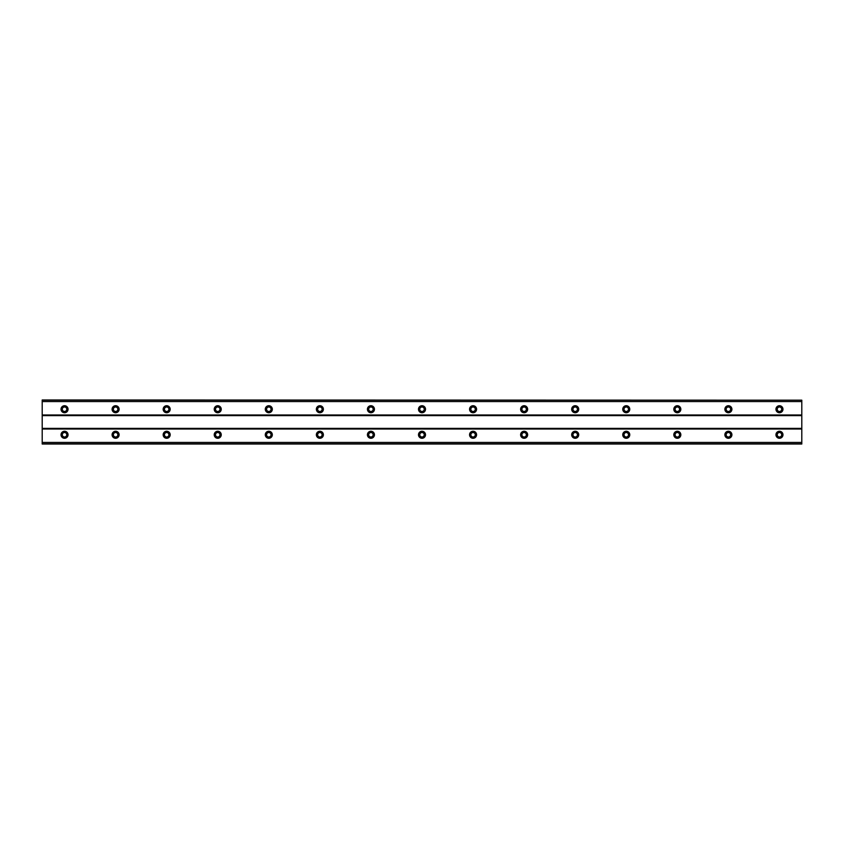 <?xml version="1.0" encoding="UTF-8"?>
<svg xmlns="http://www.w3.org/2000/svg" width="844" height="844" viewBox="0 0 844 844"><rect width="100%" height="100%" fill="white"/><g stroke="black" fill="none" stroke-linecap="round" stroke-linejoin="round"><path stroke-width="1.27" d="M64.545 411.471A2.237 2.237 0 0 1 62.308 409.234A2.237 2.237 0 0 1 64.545 406.998A2.237 2.237 0 0 1 66.771 409.234A2.237 2.237 0 0 1 64.545 411.471M779.455 411.471A2.237 2.237 0 0 1 777.229 409.234A2.237 2.237 0 0 1 779.455 406.998A2.237 2.237 0 0 1 781.692 409.234A2.237 2.237 0 0 1 779.455 411.471M728.393 411.471A2.237 2.237 0 0 1 726.156 409.234A2.237 2.237 0 0 1 728.393 406.998A2.237 2.237 0 0 1 730.63 409.234A2.237 2.237 0 0 1 728.393 411.471M677.331 411.471A2.237 2.237 0 0 1 675.094 409.234A2.237 2.237 0 0 1 677.331 406.998A2.237 2.237 0 0 1 679.557 409.234A2.237 2.237 0 0 1 677.331 411.471M626.259 411.471A2.237 2.237 0 0 1 624.032 409.234A2.237 2.237 0 0 1 626.259 406.998A2.237 2.237 0 0 1 628.495 409.234A2.237 2.237 0 0 1 626.259 411.471M575.197 411.471A2.237 2.237 0 0 1 572.96 409.234A2.237 2.237 0 0 1 575.197 406.998A2.237 2.237 0 0 1 577.433 409.234A2.237 2.237 0 0 1 575.197 411.471M524.135 411.471A2.237 2.237 0 0 1 521.898 409.234A2.237 2.237 0 0 1 524.135 406.998A2.237 2.237 0 0 1 526.361 409.234A2.237 2.237 0 0 1 524.135 411.471M473.062 411.471A2.237 2.237 0 0 1 470.836 409.234A2.237 2.237 0 0 1 473.062 406.998A2.237 2.237 0 0 1 475.299 409.234A2.237 2.237 0 0 1 473.062 411.471M422 411.471A2.237 2.237 0 0 1 419.763 409.234A2.237 2.237 0 0 1 422 406.998A2.237 2.237 0 0 1 424.237 409.234A2.237 2.237 0 0 1 422 411.471M370.938 411.471A2.237 2.237 0 0 1 368.701 409.234A2.237 2.237 0 0 1 370.938 406.998A2.237 2.237 0 0 1 373.164 409.234A2.237 2.237 0 0 1 370.938 411.471M319.865 411.471A2.237 2.237 0 0 1 317.639 409.234A2.237 2.237 0 0 1 319.865 406.998A2.237 2.237 0 0 1 322.102 409.234A2.237 2.237 0 0 1 319.865 411.471M268.803 411.471A2.237 2.237 0 0 1 266.567 409.234A2.237 2.237 0 0 1 268.803 406.998A2.237 2.237 0 0 1 271.04 409.234A2.237 2.237 0 0 1 268.803 411.471M217.741 411.471A2.237 2.237 0 0 1 215.505 409.234A2.237 2.237 0 0 1 217.741 406.998A2.237 2.237 0 0 1 219.968 409.234A2.237 2.237 0 0 1 217.741 411.471M166.669 411.471A2.237 2.237 0 0 1 164.443 409.234A2.237 2.237 0 0 1 166.669 406.998A2.237 2.237 0 0 1 168.905 409.234A2.237 2.237 0 0 1 166.669 411.471M115.607 411.471A2.237 2.237 0 0 1 113.37 409.234A2.237 2.237 0 0 1 115.607 406.998A2.237 2.237 0 0 1 117.843 409.234A2.237 2.237 0 0 1 115.607 411.471M64.545 431.252A3.513 3.513 0 0 0 61.032 434.765A3.513 3.513 0 0 0 64.545 438.279A3.513 3.513 0 0 0 68.047 434.765A3.513 3.513 0 0 0 64.545 431.252M779.455 431.252A3.513 3.513 0 0 0 775.952 434.765A3.513 3.513 0 0 0 779.455 438.279A3.513 3.513 0 0 0 782.968 434.765A3.513 3.513 0 0 0 779.455 431.252M728.393 431.252A3.513 3.513 0 0 0 724.88 434.765A3.513 3.513 0 0 0 728.393 438.279A3.513 3.513 0 0 0 731.906 434.765A3.513 3.513 0 0 0 728.393 431.252M677.331 431.252A3.513 3.513 0 0 0 673.818 434.765A3.513 3.513 0 0 0 677.331 438.279A3.513 3.513 0 0 0 680.834 434.765A3.513 3.513 0 0 0 677.331 431.252M626.259 431.252A3.513 3.513 0 0 0 622.756 434.765A3.513 3.513 0 0 0 626.259 438.279A3.513 3.513 0 0 0 629.772 434.765A3.513 3.513 0 0 0 626.259 431.252M575.197 431.252A3.513 3.513 0 0 0 571.683 434.765A3.513 3.513 0 0 0 575.197 438.279A3.513 3.513 0 0 0 578.71 434.765A3.513 3.513 0 0 0 575.197 431.252M524.135 431.252A3.513 3.513 0 0 0 520.621 434.765A3.513 3.513 0 0 0 524.135 438.279A3.513 3.513 0 0 0 527.637 434.765A3.513 3.513 0 0 0 524.135 431.252M473.062 431.252A3.513 3.513 0 0 0 469.559 434.765A3.513 3.513 0 0 0 473.062 438.279A3.513 3.513 0 0 0 476.575 434.765A3.513 3.513 0 0 0 473.062 431.252M422 431.252A3.513 3.513 0 0 0 418.487 434.765A3.513 3.513 0 0 0 422 438.279A3.513 3.513 0 0 0 425.513 434.765A3.513 3.513 0 0 0 422 431.252M370.938 431.252A3.513 3.513 0 0 0 367.425 434.765A3.513 3.513 0 0 0 370.938 438.279A3.513 3.513 0 0 0 374.441 434.765A3.513 3.513 0 0 0 370.938 431.252M319.865 431.252A3.513 3.513 0 0 0 316.363 434.765A3.513 3.513 0 0 0 319.865 438.279A3.513 3.513 0 0 0 323.379 434.765A3.513 3.513 0 0 0 319.865 431.252M268.803 431.252A3.513 3.513 0 0 0 265.29 434.765A3.513 3.513 0 0 0 268.803 438.279A3.513 3.513 0 0 0 272.317 434.765A3.513 3.513 0 0 0 268.803 431.252M217.741 431.252A3.513 3.513 0 0 0 214.228 434.765A3.513 3.513 0 0 0 217.741 438.279A3.513 3.513 0 0 0 221.244 434.765A3.513 3.513 0 0 0 217.741 431.252M166.669 431.252A3.513 3.513 0 0 0 163.166 434.765A3.513 3.513 0 0 0 166.669 438.279A3.513 3.513 0 0 0 170.182 434.765A3.513 3.513 0 0 0 166.669 431.252M115.607 431.252A3.513 3.513 0 0 0 112.094 434.765A3.513 3.513 0 0 0 115.607 438.279A3.513 3.513 0 0 0 119.12 434.765A3.513 3.513 0 0 0 115.607 431.252M64.545 405.721A3.513 3.513 0 0 0 61.032 409.234A3.513 3.513 0 0 0 64.545 412.748A3.513 3.513 0 0 0 68.047 409.234A3.513 3.513 0 0 0 64.545 405.721M779.455 405.721A3.513 3.513 0 0 0 775.952 409.234A3.513 3.513 0 0 0 779.455 412.748A3.513 3.513 0 0 0 782.968 409.234A3.513 3.513 0 0 0 779.455 405.721M728.393 405.721A3.513 3.513 0 0 0 724.88 409.234A3.513 3.513 0 0 0 728.393 412.748A3.513 3.513 0 0 0 731.906 409.234A3.513 3.513 0 0 0 728.393 405.721M677.331 405.721A3.513 3.513 0 0 0 673.818 409.234A3.513 3.513 0 0 0 677.331 412.748A3.513 3.513 0 0 0 680.834 409.234A3.513 3.513 0 0 0 677.331 405.721M626.259 405.721A3.513 3.513 0 0 0 622.756 409.234A3.513 3.513 0 0 0 626.259 412.748A3.513 3.513 0 0 0 629.772 409.234A3.513 3.513 0 0 0 626.259 405.721M575.197 405.721A3.513 3.513 0 0 0 571.683 409.234A3.513 3.513 0 0 0 575.197 412.748A3.513 3.513 0 0 0 578.71 409.234A3.513 3.513 0 0 0 575.197 405.721M524.135 405.721A3.513 3.513 0 0 0 520.621 409.234A3.513 3.513 0 0 0 524.135 412.748A3.513 3.513 0 0 0 527.637 409.234A3.513 3.513 0 0 0 524.135 405.721M473.062 405.721A3.513 3.513 0 0 0 469.559 409.234A3.513 3.513 0 0 0 473.062 412.748A3.513 3.513 0 0 0 476.575 409.234A3.513 3.513 0 0 0 473.062 405.721M422 405.721A3.513 3.513 0 0 0 418.487 409.234A3.513 3.513 0 0 0 422 412.748A3.513 3.513 0 0 0 425.513 409.234A3.513 3.513 0 0 0 422 405.721M370.938 405.721A3.513 3.513 0 0 0 367.425 409.234A3.513 3.513 0 0 0 370.938 412.748A3.513 3.513 0 0 0 374.441 409.234A3.513 3.513 0 0 0 370.938 405.721M319.865 405.721A3.513 3.513 0 0 0 316.363 409.234A3.513 3.513 0 0 0 319.865 412.748A3.513 3.513 0 0 0 323.379 409.234A3.513 3.513 0 0 0 319.865 405.721M268.803 405.721A3.513 3.513 0 0 0 265.29 409.234A3.513 3.513 0 0 0 268.803 412.748A3.513 3.513 0 0 0 272.317 409.234A3.513 3.513 0 0 0 268.803 405.721M217.741 405.721A3.513 3.513 0 0 0 214.228 409.234A3.513 3.513 0 0 0 217.741 412.748A3.513 3.513 0 0 0 221.244 409.234A3.513 3.513 0 0 0 217.741 405.721M166.669 405.721A3.513 3.513 0 0 0 163.166 409.234A3.513 3.513 0 0 0 166.669 412.748A3.513 3.513 0 0 0 170.182 409.234A3.513 3.513 0 0 0 166.669 405.721M115.607 405.721A3.513 3.513 0 0 0 112.094 409.234A3.513 3.513 0 0 0 115.607 412.748A3.513 3.513 0 0 0 119.12 409.234A3.513 3.513 0 0 0 115.607 405.721M64.545 437.002A2.237 2.237 0 0 1 62.308 434.765A2.237 2.237 0 0 1 64.545 432.529A2.237 2.237 0 0 1 66.771 434.765A2.237 2.237 0 0 1 64.545 437.002M779.455 437.002A2.237 2.237 0 0 1 777.229 434.765A2.237 2.237 0 0 1 779.455 432.529A2.237 2.237 0 0 1 781.692 434.765A2.237 2.237 0 0 1 779.455 437.002M728.393 437.002A2.237 2.237 0 0 1 726.156 434.765A2.237 2.237 0 0 1 728.393 432.529A2.237 2.237 0 0 1 730.63 434.765A2.237 2.237 0 0 1 728.393 437.002M677.331 437.002A2.237 2.237 0 0 1 675.094 434.765A2.237 2.237 0 0 1 677.331 432.529A2.237 2.237 0 0 1 679.557 434.765A2.237 2.237 0 0 1 677.331 437.002M626.259 437.002A2.237 2.237 0 0 1 624.032 434.765A2.237 2.237 0 0 1 626.259 432.529A2.237 2.237 0 0 1 628.495 434.765A2.237 2.237 0 0 1 626.259 437.002M575.197 437.002A2.237 2.237 0 0 1 572.96 434.765A2.237 2.237 0 0 1 575.197 432.529A2.237 2.237 0 0 1 577.433 434.765A2.237 2.237 0 0 1 575.197 437.002M524.135 437.002A2.237 2.237 0 0 1 521.898 434.765A2.237 2.237 0 0 1 524.135 432.529A2.237 2.237 0 0 1 526.361 434.765A2.237 2.237 0 0 1 524.135 437.002M473.062 437.002A2.237 2.237 0 0 1 470.836 434.765A2.237 2.237 0 0 1 473.062 432.529A2.237 2.237 0 0 1 475.299 434.765A2.237 2.237 0 0 1 473.062 437.002M422 437.002A2.237 2.237 0 0 1 419.763 434.765A2.237 2.237 0 0 1 422 432.529A2.237 2.237 0 0 1 424.237 434.765A2.237 2.237 0 0 1 422 437.002M370.938 437.002A2.237 2.237 0 0 1 368.701 434.765A2.237 2.237 0 0 1 370.938 432.529A2.237 2.237 0 0 1 373.164 434.765A2.237 2.237 0 0 1 370.938 437.002M319.865 437.002A2.237 2.237 0 0 1 317.639 434.765A2.237 2.237 0 0 1 319.865 432.529A2.237 2.237 0 0 1 322.102 434.765A2.237 2.237 0 0 1 319.865 437.002M268.803 437.002A2.237 2.237 0 0 1 266.567 434.765A2.237 2.237 0 0 1 268.803 432.529A2.237 2.237 0 0 1 271.04 434.765A2.237 2.237 0 0 1 268.803 437.002M217.741 437.002A2.237 2.237 0 0 1 215.505 434.765A2.237 2.237 0 0 1 217.741 432.529A2.237 2.237 0 0 1 219.968 434.765A2.237 2.237 0 0 1 217.741 437.002M166.669 437.002A2.237 2.237 0 0 1 164.443 434.765A2.237 2.237 0 0 1 166.669 432.529A2.237 2.237 0 0 1 168.905 434.765A2.237 2.237 0 0 1 166.669 437.002M115.607 437.002A2.237 2.237 0 0 1 113.37 434.765A2.237 2.237 0 0 1 115.607 432.529A2.237 2.237 0 0 1 117.843 434.765A2.237 2.237 0 0 1 115.607 437.002M42.2 444.018L42.2 442.435L801.8 442.435L801.8 444.018L42.2 444.018M42.2 400.183L801.8 400.183L42.2 399.982L42.2 442.435M801.8 400.183L801.8 442.435M801.8 443.817L42.2 443.817M42.2 429.026L801.8 429.026M801.8 428.383L42.2 428.383M42.2 415.617L801.8 415.617M801.8 414.974L42.2 414.974M42.2 401.565L801.8 401.565"/></g></svg>
